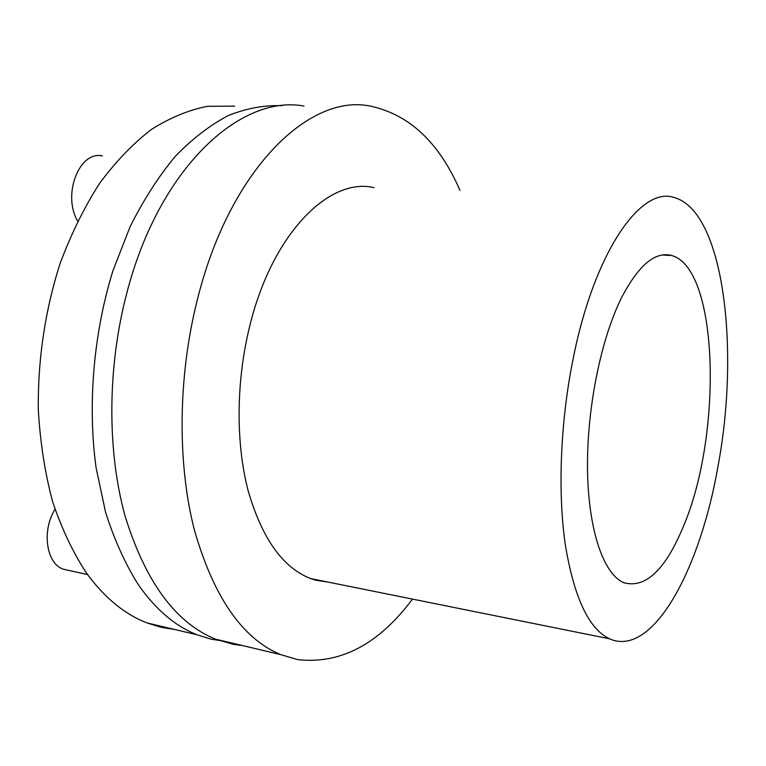<?xml version="1.0" encoding="UTF-8"?>
<svg xmlns="http://www.w3.org/2000/svg" width="766" height="766" viewBox="0 0 766 766"><rect width="100%" height="100%" fill="white"/><g stroke="black" fill="none" stroke-linecap="round" stroke-linejoin="round"><path stroke-width="1.15" d="M224.333 641.257L210.65 639.074L197.092 634.794C175.29 626.253 155.642 609.477 138.167 584.477C125.212 563.795 114.345 539.743 105.584 512.33L96.076 467.72C87.468 404.592 93.49 333.478 112.918 270.8L130.115 226.669C143.654 199.677 158.754 176.199 175.404 156.216C192.63 138.512 210.363 124.906 228.603 115.388C246.834 108.236 264.663 105.009 282.099 105.708M234.712 106.148L207.538 106.311C188.867 109.94 170.215 117.619 151.572 129.349C133.207 143.434 115.896 161.415 99.637 183.304C84.298 207.241 71.075 234.08 59.978 263.82C45.022 310.814 37.793 359.445 38.3 409.714C40.177 442.212 44.935 472.823 52.576 501.558C61.711 528.703 73.009 552.554 86.481 573.092C104.482 597.71 124.686 614.322 147.091 622.94L161.013 627.277L175.06 629.566M102.395 155.929C79.338 150.49 62.094 194.717 77.634 221.039M54.999 509.266C41.469 530.771 46.372 563.977 63.425 569.215L68.394 570.316M304.035 106.072C240.419 94.084 158.361 168.194 126.294 295.063C107.202 368.906 107.202 452.237 125.26 516.657C145.645 582.122 175.73 622.95 215.514 639.16L233.343 644.34L242.468 645.556M412.462 599.098C378.749 644.254 340.468 664.428 297.61 659.612L280.509 654.576C242.315 638.576 213.58 596.982 194.325 529.775C177.319 463.602 177.932 377.533 196.977 301.201C229.024 169.985 308.89 93.605 369.767 106.005C408.996 114.144 439.071 142.285 460.002 190.437M328.614 582.198L315.659 580.188L310.699 578.589C282.788 567.75 261.924 538.402 248.098 490.556C235.842 443.591 236.033 382.751 249.189 328.365C271.384 234.233 328.968 176.946 373.971 187.603M572.949 359.704C594.244 251.535 640.989 185.908 674.176 197.513C723.927 211.167 740.128 349.631 717.895 466.839C700.564 566.524 655.495 653.101 613.183 640.213L609.477 638.796C588.661 628.809 573.897 597.183 565.184 543.917C557.677 491.494 560.406 422.104 572.949 359.704M621.628 297.543C638.624 265.103 655.303 251.095 671.667 255.528C719.015 268.426 722.558 434.686 683.559 526.012C665.482 569.837 645.556 588.738 623.792 582.706C603.819 574.356 588.47 531.068 587.532 470.362C586.574 409.733 600.764 339.194 621.628 297.543M87.535 574.548L63.425 569.215M671.667 255.528L662.197 255.011M310.699 578.589L609.477 638.796M215.514 639.16L280.509 654.576M197.092 634.794L147.091 622.94"/></g></svg>
